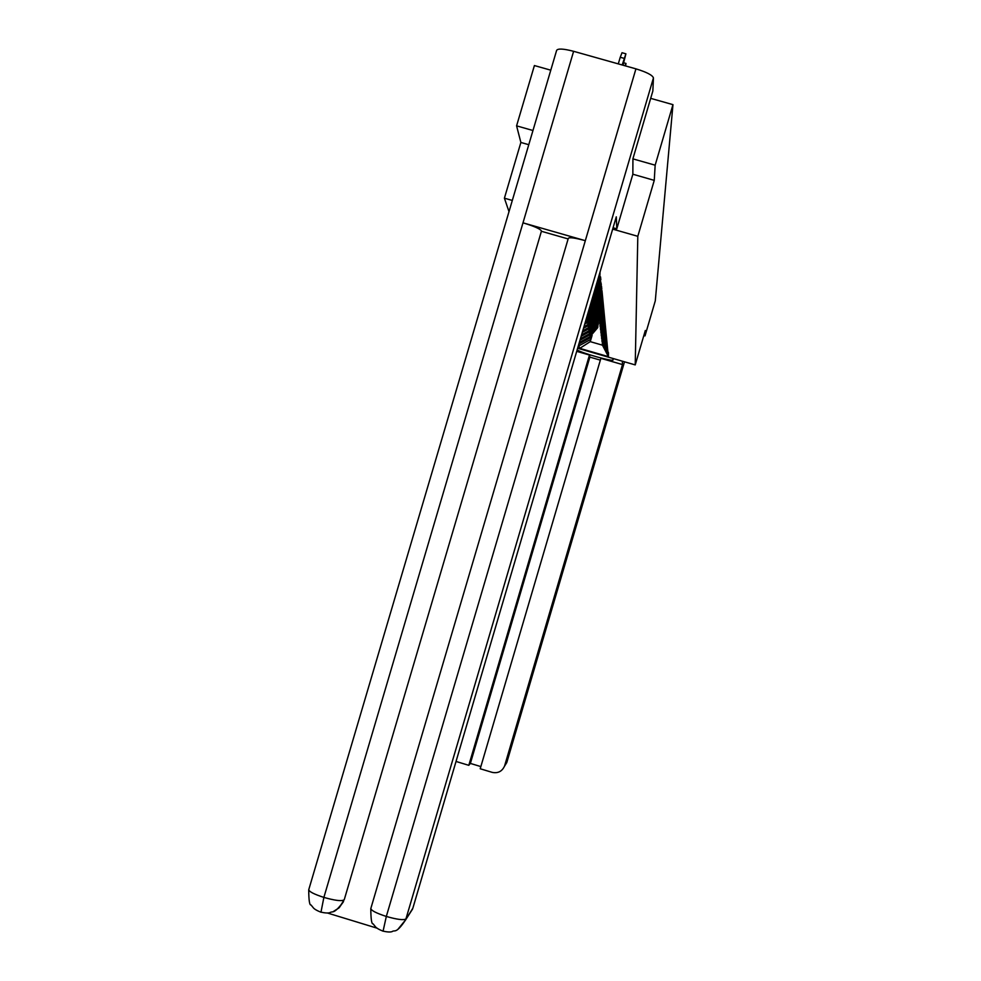 <?xml version="1.0" encoding="UTF-8"?>
<svg xmlns="http://www.w3.org/2000/svg" width="981" height="981" viewBox="0 0 981 981"><rect width="100%" height="100%" fill="white"/><g stroke="black" fill="none" stroke-linecap="round" stroke-linejoin="round"><path stroke-width="1.47" d="M532.965 130.51L516.582 125.85L520.874 142.453L504.406 198.187L509.004 211.651M516.582 125.85L534.4 65.555L550.782 70.178M643.83 335.563L644.995 335.894L645.314 330.511L635.222 364.907L577.613 348.255M635.222 364.907L637.809 236.311L612.671 229.125M504.406 198.187L512.315 200.443M592.107 335.367L590.255 341.646L579.783 348.353L608.392 356.63L608.453 352.608L602.027 341.682L602.138 339.708M579.783 348.353L578.68 345.57L579.195 343.816M600.041 272.068L599.857 276.679L599.084 275.281M607.95 352.461L601.991 290.781L601.157 288.855L601.807 289.052L601.525 286.293L600.679 284.318L601.341 284.502L600.176 279.622L600.85 279.806L600.544 276.875L599.857 276.679M591.2 332.743L589.618 338.102L578.876 343.988M590.55 333.135L589.618 338.102M589.422 336.974L579.305 342.528M607.84 351.419L601.88 340.579M590.709 329.775L589.103 335.208L579.979 340.211M590.047 330.18L589.103 335.208M607.656 349.763L601.66 338.837L601.782 336.814M588.894 334.067L580.421 338.715M607.546 348.684L601.512 337.709M590.194 326.722L588.575 332.252L581.12 336.336M589.52 327.139L588.575 332.252M607.362 346.98L601.292 335.919L601.414 333.847M588.367 331.075L581.574 334.803M607.251 345.876L601.145 334.766M589.679 323.595L588.024 329.224L582.297 332.363M588.992 324.024L588.024 329.224M607.055 344.135L600.912 332.939L601.034 330.805M587.815 328.01L582.751 330.781M606.945 343.007L600.752 331.75M589.152 320.395L587.472 326.109L583.487 328.292M588.441 320.824L587.472 326.109M606.749 341.216L600.519 329.874L600.642 327.691M587.251 324.87L583.965 326.673M606.626 340.051L600.36 328.647M588.612 317.096L586.896 322.921L584.725 324.11M587.877 317.55L586.896 322.921M606.43 338.212L600.114 326.722L600.249 324.49M586.675 321.645L585.216 322.442M606.307 337.023L599.955 325.471M588.048 313.712L585.988 319.818M606.099 335.134L599.698 323.497L599.832 321.192M605.964 333.908L599.538 322.209M605.768 331.983L599.281 320.174L599.416 317.819M605.633 330.72L599.109 318.862M605.412 328.733L598.839 316.777L598.986 314.337M605.277 327.433L598.668 315.416M605.056 325.398L598.398 313.27L598.545 310.769M604.921 324.061L598.214 311.872M604.688 321.964L597.932 309.665L598.091 307.102M604.541 320.591L597.748 308.23L597.834 306.648M604.321 318.433L597.466 305.962L597.601 303.374M604.161 317.022L597.27 304.49M603.928 314.803L596.975 302.16L597.135 299.438M603.769 313.356L596.779 300.64M603.536 311.063L596.473 298.236L596.62 295.489M603.376 309.567L596.276 296.667M603.119 307.212L595.957 294.19L596.129 291.308M602.959 305.68L595.749 292.583M602.702 303.252L595.222 288.426L602.53 301.67M602.26 299.156L595.614 287.09M602.089 297.525L595.872 286.231M601.807 294.95L596.264 284.87M601.635 293.258L596.522 283.987M601.341 290.597L596.939 282.589M601.157 288.855L597.208 281.67M600.863 286.109L597.637 280.235M600.679 284.318L597.907 279.291M600.372 281.473L598.349 277.795M600.176 279.622L598.631 276.826M320.971 912.195L323.877 897.407C313.699 894.108 308.672 891.459 308.819 889.473L556.607 50.46C557.662 48.363 563.339 48.645 573.615 51.306L522.996 222.834L585.326 240.676L386.318 916.45C375.993 913.078 370.843 910.368 370.879 908.32L568.306 238.346C569.238 237.083 574.915 237.856 585.326 240.676L635.933 68.854C646.663 72.128 652.5 75.157 653.444 77.928L652.843 91.012L632.929 158.714L632.855 174.226L654.253 180.369L655.161 165.188L632.929 158.873M655.161 165.188L672.966 104.648L650.685 98.358M644.995 335.894L655.283 300.86L672.966 104.648M654.253 180.369L637.809 236.311M591.04 336.029L590.255 341.646L602.469 345.177L602.493 342.528M589.924 339.818L579.17 345.717M608.122 354.08L602.236 343.375M608.392 356.63L602.469 345.177M520.874 142.453L528.771 144.698M622.996 65.212L625.903 53.82L622.187 64.979M624.137 58.357L620.237 57.266L622.015 52.716L625.755 53.771M620.237 57.266L618.288 63.875M625.559 65.923L625.988 63.446L624.946 65.752M632.855 174.226L616.791 228.818L613.076 227.751M616.791 228.818L616.289 216.826L412.854 908.198L408.194 915.862M635.933 68.854L573.615 51.306M327.188 912.931L377.231 928.222M568.134 238.935L541.402 231.283L344.343 899.381L339.585 907.229M541.402 231.283L344.343 899.381M308.721 889.792C308.782 900.362 309.555 905.426 311.026 904.973L313.098 907.511C314.043 908.921 316.569 910.454 320.689 912.109C325.336 913.115 328.476 913.262 330.106 912.551C332.706 910.822 333.638 914.783 343.007 902.189L343.828 899.982C341.339 901.331 334.693 900.472 323.877 897.407L522.996 222.834C533.676 226.059 539.758 228.671 541.242 230.67M653.444 77.928L405.938 918.927C403.743 920.374 397.195 919.553 386.318 916.45L383.08 931.165M577.135 349.874C581.328 353.037 613.873 362.124 613.076 359.904L612.953 358.47M576.705 351.345L589.471 355.036L468.795 765.327L456.03 761.452M600.347 360.137L589.875 357.109L589.471 355.036M504.455 766.308L506.748 762.629L504.541 766.063C502.088 771.434 497.968 773.531 492.192 772.366L480.212 768.761L600.875 358.335L622.494 364.576L504.7 765.56L506.907 762.139L624.505 361.805L506.932 762.078M622.359 361.192L622.494 364.576M589.875 357.109L470.377 763.426L480.849 766.578M470.377 763.426L468.795 765.327M594.167 292.031L593.48 296.802L591.494 301.069M594.363 291.332L593.603 297.721L590.954 302.945M593.812 293.221L592.475 297.783M594.094 292.264L591.702 300.37M594.976 289.248L593.995 300.505L589.569 307.642M595.173 288.573L594.118 301.4L589.164 308.99M594.707 290.155L593.824 299.291L590.133 305.716M594.915 289.481L593.946 300.198L589.704 307.176M595.59 290.327L594.486 304.11L588.06 312.78M595.737 290.597L594.609 304.993L587.717 313.92M595.393 289.812L594.327 302.933L588.526 311.173M595.541 290.241L594.449 303.816L588.171 312.375M596.043 294.349L594.976 307.629L587.043 317.133M596.19 294.619L595.099 308.475L586.724 318.236M595.872 293.527L594.817 306.477L587.484 315.649M595.994 294.263L594.94 307.335L587.153 316.753M595.994 291.063L595.957 291.909M596.485 298.261L595.442 311.051L587.631 320.419M596.632 298.518L595.565 311.884L587.312 321.498M596.338 297.145L595.295 309.922L588.06 318.984M596.448 298.028L595.406 310.769L587.742 320.064M596.436 295.06L596.374 296.323M596.939 301.817L595.908 314.386L588.195 323.632M597.061 302.307L596.019 315.195L587.889 324.674M596.791 300.676L595.761 313.295L588.612 322.222M596.902 301.535L595.872 314.104L588.306 323.276M597.012 299.205L596.975 300.002M596.865 298.947L596.791 300.603M597.368 305.226L596.362 317.623L588.759 326.759M597.478 305.998L596.46 318.42L588.453 327.777M597.294 302.737L596.215 316.569L589.152 325.385M597.331 304.944L596.325 317.366L588.858 326.415M597.429 302.982L597.368 304.159M597.478 303.055L597.429 303.963M597.797 308.549L596.791 320.799L589.299 329.8M597.895 309.358L596.902 321.56L589.005 330.793M597.699 306.403L596.656 319.757L589.691 328.463M597.76 308.279L596.755 320.529L589.397 329.469M597.883 306.722L597.821 308.009M598.275 310.29L597.221 323.877L589.826 332.78M598.312 312.571L597.319 324.637L589.532 333.736M598.103 309.984L597.086 322.872L590.206 331.468M598.238 310.217L597.184 323.632L589.912 332.449M598.41 310.523L598.361 311.369M598.668 313.761L597.637 326.894L590.329 335.674M598.704 315.723L597.736 327.629L590.059 336.618M598.496 313.454L597.503 325.913L590.709 334.398M598.618 313.687L597.601 326.648L590.427 335.355M598.79 313.994L598.729 315.195M370.793 908.602C370.879 919.246 371.64 924.335 373.087 923.832L375.171 926.407C376.079 927.83 378.641 929.387 382.86 931.104C387.421 932.109 390.536 932.257 392.216 931.558C394.693 929.583 395.821 934.586 405.656 919.822L412.854 908.198M412.572 909.068L405.656 919.822L397.967 929.265M343.534 901.588L338.948 907.952L333.209 911.594M594.106 293.061L594.241 293.993M594.609 296.826L594.731 297.734M594.449 295.588L594.572 296.507M595.099 300.48L595.222 301.363M594.94 299.279L595.062 300.174M595.577 304.036L595.7 304.907M595.43 302.871L595.541 303.742M587.877 315.416L588.024 316.238M588.073 316.52L588.208 317.341M596.043 307.507L596.154 308.353M595.896 306.379L596.007 307.225M588.453 318.739L588.588 319.548M588.637 319.831L588.772 320.628M596.497 310.891L596.607 311.713M596.35 309.775L596.46 310.609M589.005 321.989L589.14 322.786M589.176 323.043L589.311 323.828M596.939 314.178L597.049 314.975M596.791 313.098L596.902 313.908M589.544 325.152L589.667 325.925M589.716 326.183L589.851 326.943M597.368 317.39L597.478 318.163M597.233 316.336L597.331 317.121M590.072 328.243L590.194 328.991M590.231 329.236L590.366 329.984M597.785 320.517L597.895 321.278M597.65 319.499L597.748 320.26M590.574 331.247L590.697 331.983M590.746 332.228L590.869 332.951M598.202 323.571L598.3 324.319M598.067 322.577L598.165 323.325M591.077 334.178L591.2 334.889M591.236 335.134L591.359 335.845M623.708 62.809L625.853 63.409"/></g></svg>

